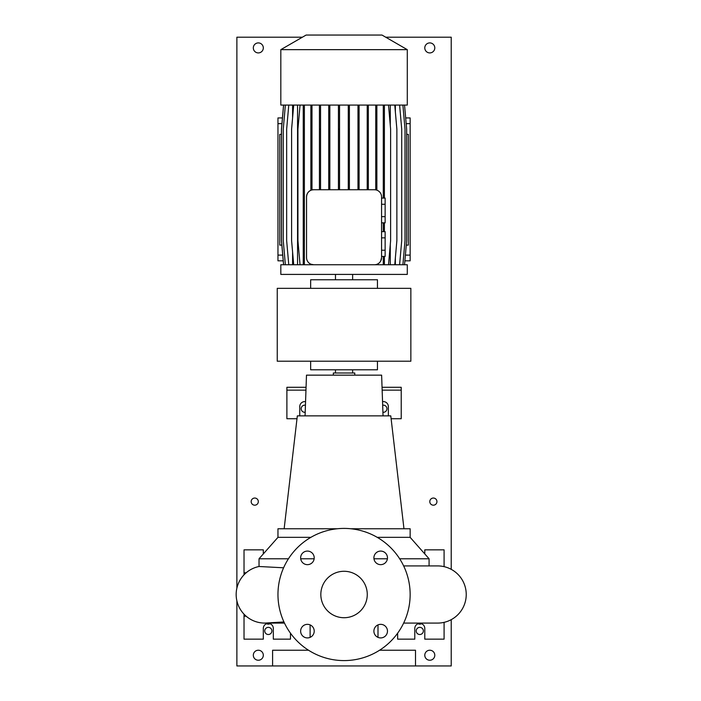 <?xml version="1.0" encoding="UTF-8"?>
<svg xmlns="http://www.w3.org/2000/svg" width="701" height="701" viewBox="0 0 701 701"><rect width="100%" height="100%" fill="white"/><g stroke="black" fill="none" stroke-linecap="round" stroke-linejoin="round"><path stroke-width="1.05" d="M344.051 571.28A23.221 23.221 0 0 0 320.83 594.501A23.221 23.221 0 0 0 344.051 617.721A23.221 23.221 0 0 0 367.271 594.501A23.221 23.221 0 0 0 344.051 571.28M307.424 551.082A6.791 6.791 0 0 0 300.641 557.873A6.791 6.791 0 0 0 307.424 564.655A6.791 6.791 0 0 0 314.214 557.873A6.791 6.791 0 0 0 307.424 551.082M307.424 624.346A6.791 6.791 0 0 0 300.641 631.128A6.791 6.791 0 0 0 307.424 637.919A6.791 6.791 0 0 0 314.214 631.128A6.791 6.791 0 0 0 307.424 624.346M380.687 624.346A6.791 6.791 0 0 0 373.896 631.128A6.791 6.791 0 0 0 380.687 637.919A6.791 6.791 0 0 0 387.469 631.128A6.791 6.791 0 0 0 380.687 624.346M380.687 551.082A6.791 6.791 0 0 0 373.896 557.873A6.791 6.791 0 0 0 380.687 564.655A6.791 6.791 0 0 0 387.469 557.873A6.791 6.791 0 0 0 380.687 551.082M437.652 623.084L403.645 623.084L437.652 623.084A28.583 28.583 0 0 0 466.235 594.501A28.583 28.583 0 0 0 437.652 565.917L403.645 565.917M265.767 623.058A28.583 28.583 0 0 1 264.741 623.084A28.583 28.583 -90 0 0 266.494 623.023A28.583 28.583 0 0 1 266.327 623.04M283.94 621.962L264.741 623.084A28.583 28.583 0 0 1 259.028 566.496L283.598 567.792M451.225 619.649L451.225 665.95L415.5 665.95L415.5 650.23L379.583 650.23M415.5 665.95L236.877 665.95L236.877 600.853M350.921 528.764L410.146 528.764L410.146 537.343L429.082 558.776L399.658 558.776M387.408 558.776L373.957 558.776M410.146 537.343L377.234 537.343M383.044 415.877L381.624 375.149L306.486 375.149L305.066 415.877M403.969 528.764L390.781 415.877L297.329 415.877L284.142 528.764M354.776 375.149L354.776 373.011L333.334 373.011L333.334 375.149M244.027 614.181L244.027 639.154L263.313 639.154L263.313 628.438A5.003 5.003 0 0 1 268.317 623.434A5.003 5.003 0 0 1 273.32 628.438L273.32 639.154L290.468 639.154L290.468 633.187M397.642 633.187L397.642 639.154L414.79 639.154L414.79 628.438A5.003 5.003 0 0 1 419.794 623.434A5.003 5.003 0 0 1 424.788 628.438L424.788 639.154L444.084 639.154L444.084 622.348M299.756 415.877L299.756 406.589A5.003 5.003 0 0 1 305.557 401.655M388.354 415.877L388.354 406.589A5.003 5.003 0 0 0 382.544 401.655M344.051 660.587A66.087 66.087 0 0 0 410.146 594.501A66.087 66.087 0 0 0 344.051 528.414A66.087 66.087 0 0 0 277.964 594.501A66.087 66.087 0 0 0 344.051 660.587M306.065 387.294L286.893 387.294L286.893 390.15L305.96 390.15M391.114 418.734L401.217 418.734L401.217 387.294L382.045 387.294M401.217 390.15L382.15 390.15M296.996 418.734L286.893 418.734L286.893 390.15M444.084 566.653L444.084 549.847L424.788 549.847L424.788 553.921M244.027 574.82L244.027 549.847L263.313 549.847L263.313 553.921M246.156 572.787L244.027 572.787M246.156 616.214L244.027 616.214M337.19 528.764L277.964 528.764L277.964 537.343L259.028 558.776L259.028 566.496A28.583 28.583 -90 0 0 264.741 623.084L284.466 623.084M310.876 537.343L277.964 537.343M314.153 558.776L300.694 558.776M288.453 558.776L259.028 558.776M308.528 650.23L272.601 650.23L272.601 665.95M277.245 288.339L277.245 361.217L410.856 361.217L410.856 288.339L277.245 288.339M310.648 361.217L310.648 369.795L377.453 369.795L377.453 361.217L377.453 369.795M377.453 279.769L377.453 288.339L377.453 279.769L310.648 279.769L310.648 288.339M352.629 279.769L352.629 274.406M335.481 279.769L335.481 274.406M306.118 35.05L381.992 35.05L407.29 49.657L280.821 49.657L306.118 35.05M280.821 49.657L280.821 105.071L407.29 105.071L407.29 49.657M306.635 258.748L306.547 257.618A7.141 7.141 0 0 0 313.689 264.759L280.821 264.759L280.821 274.406L407.29 274.406L407.29 264.759L374.422 264.759A7.141 7.141 0 0 0 381.563 257.618L381.563 196.885A7.141 7.141 0 0 0 374.422 189.734L375.745 189.866L375.745 105.071M281.451 134.364L279.752 134.364L279.752 245.113L281.846 245.113M406.659 134.364L408.359 134.364L408.359 245.113L406.265 245.113M381.563 237.849L385.138 237.849L385.138 231.663L381.563 231.663M385.138 237.849L385.138 250.231L381.563 250.231M385.138 250.231L385.138 256.417L381.563 256.417M381.537 196.289L381.563 196.885M381.563 257.618L380.713 260.991M390.282 105.071L390.282 125.321M390.282 244.509L390.282 264.759M311.989 105.071L311.989 189.945L313.689 189.734A7.141 7.141 0 0 0 306.547 196.885C306.845 193.59 308.282 191.399 310.867 190.321L310.867 105.071M376.866 264.759L313.689 264.759L310.867 264.181L310.867 264.759M395.364 105.071L395.364 111.958M395.364 257.872L395.364 264.759M292.589 105.071L292.589 117.856M292.589 251.974L292.589 264.759M297.557 105.071L297.557 264.759M374.422 189.734L313.689 189.734M285.368 105.071L283.257 129.159L283.257 240.671L285.368 264.759M306.547 196.885L306.547 257.618M381.563 204.271L385.138 204.271L385.138 198.085L381.563 198.085M385.138 204.271L385.138 216.644L381.563 216.644M385.138 216.644L385.138 222.83L381.563 222.83M311.989 129.159L310.867 129.159M368.34 105.071L368.34 129.159L367.219 129.159L367.219 189.734M368.34 129.159L368.34 189.734M367.219 105.071L367.219 129.159M320.559 105.071L320.559 129.159L319.437 129.159L319.437 189.734M320.559 129.159L320.559 189.734M319.437 105.071L319.437 129.159M349.405 105.071L349.405 129.159L348.283 129.159L348.283 189.734M349.405 129.159L349.405 189.734M348.283 105.071L348.283 129.159M359.096 105.071L359.096 129.159L357.974 129.159L357.974 189.734M359.096 129.159L359.096 189.734M357.974 105.071L357.974 129.159M339.556 105.071L339.556 129.159L338.434 129.159L338.434 189.734M339.556 129.159L339.556 189.734M338.434 105.071L338.434 129.159M329.847 105.071L329.847 129.159L328.725 129.159L328.725 189.734M329.847 129.159L329.847 189.734M328.725 105.071L328.725 129.159M376.866 105.071L376.866 190.173M376.866 129.159L375.745 129.159M283.563 105.071L281.451 129.159L281.451 240.671L283.563 264.759M293.71 105.071L291.598 129.159L291.598 240.671L293.71 264.759M404.547 105.071L406.659 129.159L406.659 240.671L404.547 264.759M288.768 105.071L286.656 129.159L286.656 240.671L288.768 264.759M402.9 105.071L405.012 129.159L405.012 240.671L402.9 264.759M394.759 105.071L396.871 129.159L396.871 240.671L394.759 264.759M304.374 105.071L304.374 264.759M303.253 105.071L303.253 264.759M304.374 129.159L303.253 129.159M304.374 240.671L303.253 240.671M300.046 105.071L297.934 129.159L297.934 240.671L300.046 264.759M283.616 105.071L281.513 129.159L281.513 240.671L283.616 264.759M383.281 105.071L383.281 198.085M384.402 105.071L384.402 129.159L383.281 129.159M383.281 222.83L383.281 231.663M384.402 129.159L384.402 198.085M384.402 222.83L384.402 231.663M383.281 256.417L383.281 264.759M384.402 256.417L384.402 264.759M388.512 105.071L390.615 129.159L390.615 240.671L388.512 264.759M399.605 105.071L401.717 129.159L401.717 240.671L399.605 264.759M405.669 117.934L410.146 117.934L410.146 260.833L404.889 260.833M281.933 123.648L277.964 123.648L277.964 255.111L282.713 255.111M277.964 123.648L277.964 117.934L282.433 117.934M283.222 260.833L277.964 260.833L277.964 255.111M268.317 627.369A3.575 3.575 0 0 0 264.741 630.944A3.575 3.575 0 0 0 268.317 634.51A3.575 3.575 0 0 0 271.892 630.944A3.575 3.575 0 0 0 268.317 627.369M419.794 627.369A3.575 3.575 0 0 0 416.219 630.944A3.575 3.575 0 0 0 419.794 634.51A3.575 3.575 0 0 0 423.36 630.944A3.575 3.575 0 0 0 419.794 627.369M254.743 498.043A3.575 3.575 0 0 0 251.168 501.618A3.575 3.575 0 0 0 254.743 505.184A3.575 3.575 0 0 0 258.319 501.618A3.575 3.575 0 0 0 254.743 498.043M433.367 498.043A3.575 3.575 0 0 0 429.792 501.618A3.575 3.575 0 0 0 433.367 505.184A3.575 3.575 0 0 0 436.942 501.618A3.575 3.575 0 0 0 433.367 498.043M305.434 405.222A3.575 3.575 0 0 0 301.185 408.736A3.575 3.575 0 0 0 305.189 412.276M418.103 623.732A3.575 3.575 0 0 0 421.476 623.732M382.921 412.276A3.575 3.575 0 0 0 386.926 408.736A3.575 3.575 0 0 0 382.676 405.222M266.634 623.732A3.575 3.575 0 0 0 269.999 623.732M258.319 650.23A5.003 5.003 0 0 0 253.315 655.233A5.003 5.003 0 0 0 258.319 660.237A5.003 5.003 0 0 0 263.313 655.233A5.003 5.003 0 0 0 258.319 650.23M429.792 650.23A5.003 5.003 0 0 0 424.788 655.233A5.003 5.003 0 0 0 429.792 660.237A5.003 5.003 0 0 0 434.795 655.233A5.003 5.003 0 0 0 429.792 650.23M429.792 42.91A5.003 5.003 0 0 0 424.788 47.913A5.003 5.003 0 0 0 429.792 52.917A5.003 5.003 0 0 0 434.795 47.913A5.003 5.003 0 0 0 429.792 42.91M258.319 42.91A5.003 5.003 0 0 0 253.315 47.913A5.003 5.003 0 0 0 258.319 52.917A5.003 5.003 0 0 0 263.313 47.913A5.003 5.003 0 0 0 258.319 42.91M302.403 37.197L236.877 37.197L236.877 588.148M385.708 37.197L451.225 37.197L451.225 569.352M410.146 123.648L406.168 123.648M405.388 255.111L410.146 255.111M429.082 558.776L429.082 565.917L437.652 565.917M352.629 369.795L352.629 373.011M377.997 624.898L377.997 637.358M310.114 624.898L310.114 637.358M335.481 369.795L335.481 373.011"/></g></svg>
